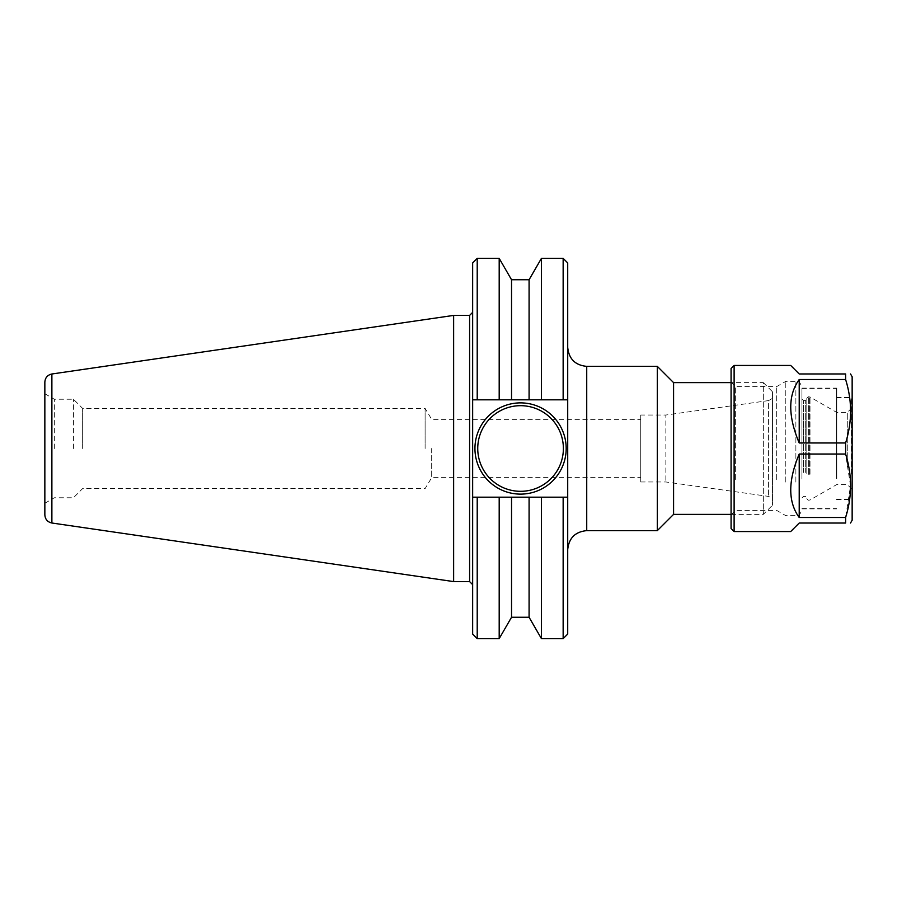 <?xml version="1.0" encoding="UTF-8"?>
<svg xmlns="http://www.w3.org/2000/svg" width="897" height="897" viewBox="0 0 897 897"><rect width="100%" height="100%" fill="white"/><g stroke="black" fill="none" stroke-linecap="round" stroke-linejoin="round"><path stroke-width="0.67" stroke-dasharray="4.49 3.36" d="M431.692 448.5L431.692 477.63L431.692 448.5M640.727 448.5L640.727 477.63L640.727 448.5M472.652 465.498L472.652 312.369L472.652 497.173L567.711 497.173L567.711 634.067M453.635 581.592L453.635 315.408M567.711 347.352L567.711 549.648L567.711 347.352M657.31 530.632L657.31 366.368M567.711 262.933L567.711 399.827L563.148 399.827L563.148 258.37M472.652 634.067L472.652 497.173L567.711 497.173L567.711 399.827L472.652 399.827L472.652 262.933M640.727 415.042L640.727 481.958L640.727 415.042L665.854 415.042L665.854 481.958L665.854 415.042L768.617 400.589L768.617 496.411L768.617 400.589L772.452 398.38L772.452 498.62L772.452 398.38M673.58 514.373L673.58 382.627M772.452 391.754L772.452 505.246L772.452 391.754L763.325 382.627L763.325 514.373L763.325 382.627L731.077 382.627M477.215 258.37L477.215 399.827L563.148 399.827L472.652 399.827L472.652 431.502M563.148 638.63L563.148 497.173M477.215 497.173L477.215 638.63M425.111 448.5L425.111 408.415L425.111 448.5M82.647 448.5L82.647 408.415L82.647 448.5M73.442 448.5L73.442 399.221L73.442 448.5M44.85 448.5L44.85 503.262L44.85 448.5M54.336 448.5L54.336 399.221L54.336 448.5M44.85 514.878L44.85 382.122M563.383 448.5A42.821 42.821 0 0 0 499.147 411.42A42.821 42.821 0 0 0 499.147 485.58A42.821 42.821 0 0 0 563.383 448.5M541.429 399.827L541.429 258.37M541.429 638.63L541.429 497.173L499.192 497.173L499.192 638.63M529.084 279.741L529.084 399.827M499.192 258.37L499.192 399.827M511.537 279.741L511.537 399.827M529.084 497.173L529.084 617.259M511.537 497.173L511.537 617.259M851.242 473.964L851.242 397.573L851.242 473.964M836.486 473.964L836.486 397.573L836.486 473.964M836.486 478.538L836.486 388.423L836.486 478.538M801.952 478.538L801.952 388.423L801.952 478.538M836.789 466.53L836.789 412.452L836.789 466.53M806.818 473.594L806.818 398.302L806.818 473.594M806.818 473.212L806.818 399.064L806.818 473.212M801.952 473.212L801.952 399.064L801.952 473.212M847.284 466.53L847.284 412.452L847.284 466.53M852.15 468.963L852.15 407.586L852.15 468.963M852.15 473.515L852.15 398.481L852.15 473.515M852.15 376.774L852.15 520.226M852.15 474.569L852.15 396.351L852.15 474.569M851.242 474.121L851.242 397.259L851.242 474.121M785.794 482.081L785.794 381.348L785.794 482.081M776.701 479.458L776.701 386.596L776.701 479.458M845.613 454.039L799.216 454.039L799.216 517.491L845.613 517.491L850.524 485.77L845.613 454.039L845.613 442.961C852.217 421.814 852.217 400.656 845.613 379.509L799.216 379.509L799.216 442.961L845.613 442.961M799.216 454.039C793.587 466.866 790.75 478.863 790.694 490.02C790.75 501.131 793.587 510.292 799.216 517.491M790.694 365.449L799.216 373.971L845.613 373.971L845.613 379.509M845.613 517.491L845.613 523.029L799.216 523.029L790.694 531.551M799.216 379.509C787.936 395.016 787.936 416.174 799.216 442.961M735.641 479.458L735.641 386.596L735.641 479.458M731.077 481.734L731.077 382.032L731.077 481.734M734.116 365.449L734.116 531.551M731.077 528.512L731.077 368.488M801.952 479.032L801.952 387.426L801.952 479.032M801.952 478.695L801.952 388.109L801.952 478.695M836.789 474.121L836.789 397.259L836.789 474.121M836.789 478.695L836.789 388.109L836.789 478.695M469.602 581.592L469.602 315.408M586.728 366.368L586.728 530.632M51.88 373.993L51.88 523.007M809.24 474.356L809.24 396.788L809.24 474.356M810.002 474.255L810.002 396.99L810.002 474.255M808.343 474.356L808.343 396.788L808.343 474.356M805.304 472.461L805.304 400.589L805.304 472.461M803.477 472.461L803.477 400.589L803.477 472.461M795.874 482.081L795.874 381.348L795.874 482.081M44.85 503.262L54.336 497.779L73.442 497.779L82.647 488.585L425.111 488.585L431.692 477.63L640.727 477.63M44.85 393.738L54.336 399.221L73.442 399.221L82.647 408.415L425.111 408.415L431.692 419.37L640.727 419.37M640.727 481.958L665.854 481.958L768.617 496.411L772.452 498.62M731.077 514.373L763.325 514.373L772.452 505.246M836.486 499.427L851.242 499.427L852.15 498.519M836.486 397.573L851.242 397.573L852.15 398.481M801.952 508.577L836.486 508.577M801.952 388.423L836.486 388.423M806.818 498.698L808.343 500.212L810.002 500.01L836.789 484.548L847.284 484.548L852.15 489.414M806.818 398.302L808.343 396.788L810.002 396.99L836.789 412.452L847.284 412.452L852.15 407.586M801.952 497.936L803.477 496.411L805.304 496.411L806.818 497.936M801.952 399.064L803.477 400.589L805.304 400.589L806.818 399.064M836.789 499.741L851.242 499.741L852.15 500.649M836.789 397.259L851.242 397.259L852.15 396.351M731.077 514.968L735.641 510.404L776.701 510.404L785.794 515.652L795.874 515.652C797.433 514.53 798.835 518.062 801.952 509.574M731.077 382.032L735.641 386.596L776.701 386.596L785.794 381.348L795.874 381.348C797.691 382.582 798.958 378.983 801.952 387.426M801.952 508.891L836.789 508.891M801.952 388.109L836.789 388.109"/><path stroke-width="1.35" d="M51.88 373.993L51.88 523.007C47.53 522.032 45.186 519.318 44.85 514.878L44.85 382.122C45.186 377.682 47.53 374.968 51.88 373.993L453.635 315.408L453.635 581.592L469.602 581.592L472.652 584.631M453.635 315.408L469.602 315.408L469.602 581.592M567.711 347.352C568.844 358.901 575.179 365.236 586.728 366.368L657.31 366.368L657.31 530.632L586.728 530.632L586.728 366.368M563.148 497.173L472.652 497.173L472.652 634.067L477.215 638.63L477.215 497.173L472.652 497.173L472.652 399.827L529.084 399.827L529.084 279.741L541.429 258.37L541.429 399.827L567.711 399.827L567.711 262.933L563.148 258.37L563.148 399.827L567.711 399.827L567.711 497.173L563.148 497.173L563.148 638.63L567.711 634.067L567.711 497.173L541.429 497.173L541.429 638.63L563.148 638.63M657.31 366.368L673.58 382.627L673.58 514.373L657.31 530.632M673.58 382.627L731.077 382.627M477.215 258.37L472.652 262.933L472.652 399.827L477.215 399.827L477.215 258.37L499.192 258.37L499.192 399.827M566.186 448.5A45.635 45.635 0 0 1 497.745 488.013A45.635 45.635 0 0 1 497.745 408.987A45.635 45.635 0 0 1 566.186 448.5M563.383 448.5A42.821 42.821 0 0 0 499.147 411.42A42.821 42.821 0 0 0 499.147 485.58A42.821 42.821 0 0 0 563.383 448.5M529.084 399.827L541.429 399.827M511.537 399.827L511.537 279.741L499.192 258.37M529.084 497.173L529.084 617.259L511.537 617.259L499.192 638.63L499.192 497.173L477.215 497.173M511.537 617.259L511.537 497.173M850.524 523.029L852.15 520.226L852.15 376.774L850.524 373.971M845.613 373.971C852.217 373.971 852.217 373.971 845.613 373.971C852.217 373.971 852.217 373.971 845.613 373.971L799.216 373.971L790.694 365.449L734.116 365.449L734.116 531.551L790.694 531.551L799.216 523.029L845.613 523.029L845.613 517.491L799.216 517.491L799.216 454.039L845.613 454.039L845.613 442.961L799.216 442.961L799.216 379.509L845.613 379.509L845.613 373.971M845.613 379.509C852.217 400.656 852.217 421.814 845.613 442.961M845.613 454.039C852.217 475.186 852.217 496.344 845.613 517.491M845.613 523.029C852.217 523.029 852.217 523.029 845.613 523.029C852.217 523.029 852.217 523.029 845.613 523.029M799.216 517.491C787.936 501.984 787.936 480.826 799.216 454.039M799.216 442.961C787.936 416.174 787.936 395.016 799.216 379.509M734.116 365.449L731.077 368.488L731.077 528.512L734.116 531.551M469.602 315.408L472.652 312.369M586.728 530.632C575.179 531.764 568.844 538.099 567.711 549.648M673.58 514.373L731.077 514.373M51.88 523.007L453.635 581.592M541.429 258.37L563.148 258.37M529.084 279.741L511.537 279.741M529.084 617.259L541.429 638.63M477.215 638.63L499.192 638.63"/></g></svg>
